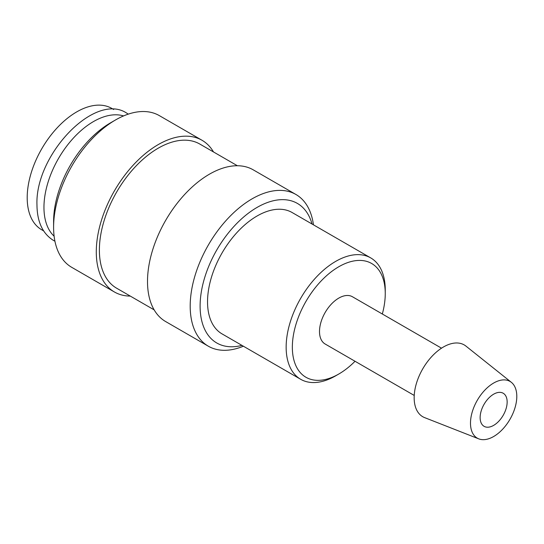 <?xml version="1.0" encoding="UTF-8"?>
<svg xmlns="http://www.w3.org/2000/svg" width="544" height="544" viewBox="0 0 544 544"><rect width="100%" height="100%" fill="white"/><g stroke="black" fill="none" stroke-linecap="round" stroke-linejoin="round"><path stroke-width="0.82" d="M313.446 224.828A87.598 50.572 120 0 0 295.929 194.487A87.598 50.572 120 0 0 228.426 217.954A87.598 50.572 120 0 0 190.196 306.109A87.598 50.572 120 0 0 208.338 346.208A87.598 50.572 120 0 0 243.372 346.208M312.025 224.006A80.587 46.526 120 0 0 249.451 212.412A80.587 46.526 120 0 0 200.104 306.109A80.587 46.526 120 0 0 241.944 345.379M295.929 194.487L253.239 169.844A87.598 50.572 120 0 0 185.742 193.31A87.598 50.572 120 0 0 147.506 281.459A87.598 50.572 120 0 0 165.648 321.558L208.338 346.208M237.374 165.736L199.832 144.065A83.212 48.042 120 0 0 135.708 166.355A83.212 48.042 120 0 0 99.382 250.104A83.212 48.042 120 0 0 116.62 288.198L154.156 309.869M213.506 151.96A87.598 50.572 120 0 0 202.021 140.27L159.331 115.62A87.598 50.572 120 0 0 115.532 119.959L110.575 122.822A80.587 46.526 120 0 0 53.598 221.524L53.598 227.242A87.598 50.572 120 0 0 71.74 267.342L114.424 291.985A87.598 50.572 120 0 0 130.295 296.092M202.021 140.27A87.598 50.572 120 0 0 134.518 163.737A87.598 50.572 120 0 0 96.288 251.886A87.598 50.572 120 0 0 114.424 291.985M123.57 115.926A70.074 40.46 120 0 0 71.536 140.168A70.074 40.46 120 0 0 43.955 207.373A70.074 40.46 120 0 0 54.121 236.218M511.38 382.35L465.922 346.086A41.46 23.936 120 0 0 433.446 354.804A41.46 23.936 120 0 0 414.161 397.739A41.46 23.936 120 0 0 424.626 417.622L478.754 438.858A32.749 18.904 120 0 0 503.424 428.366A32.749 18.904 120 0 0 516.8 396.413A32.749 18.904 120 0 0 511.38 382.35A32.749 18.904 120 0 0 485.724 389.232A32.749 18.904 120 0 0 470.492 423.15A32.749 18.904 120 0 0 478.754 438.858M441.51 348.174L352.444 296.752A27.288 15.756 120 0 0 331.412 304.062A27.288 15.756 120 0 0 319.505 331.52A27.288 15.756 120 0 0 325.156 344.019L414.222 395.44M382.323 314.004A65.695 37.93 120 0 0 385.254 293.563L385.254 289.986A70.074 40.46 120 0 0 370.736 257.91A70.074 40.46 120 0 0 316.737 276.678A70.074 40.46 120 0 0 286.151 347.201A70.074 40.46 120 0 0 300.662 379.284A70.074 40.46 120 0 0 335.702 375.809L338.796 374.02A65.695 37.93 120 0 0 355.035 361.264M385.254 293.563A65.695 37.93 120 0 0 338.796 266.744A65.695 37.93 120 0 0 292.346 347.201A65.695 37.93 120 0 0 338.796 374.02M300.662 379.284L222.047 333.894A70.074 40.46 -60 0 1 207.536 301.818A70.074 40.46 -60 0 1 238.122 231.295A70.074 40.46 -60 0 1 292.121 212.52L370.736 257.91M507.151 401.982A19.101 11.03 -60 0 1 498.814 421.206A19.101 11.03 -60 0 1 484.092 426.326A19.101 11.03 -60 0 1 480.134 417.581A19.101 11.03 -60 0 1 488.478 398.358A19.101 11.03 -60 0 1 503.193 393.237A19.101 11.03 -60 0 1 507.151 401.982M43.615 230.874L41.711 229.779A70.074 40.46 -60 0 1 27.2 197.696A70.074 40.46 -60 0 1 57.786 127.18A70.074 40.46 -60 0 1 111.785 108.406L113.689 109.5M115.532 119.959A87.598 50.572 120 0 0 53.598 227.242M128.309 114.124L126.997 113.315C95.207 91.392 34.891 154.782 36.965 204.925C37.142 221.898 42.677 233.757 53.57 240.489L54.93 241.223"/></g></svg>
